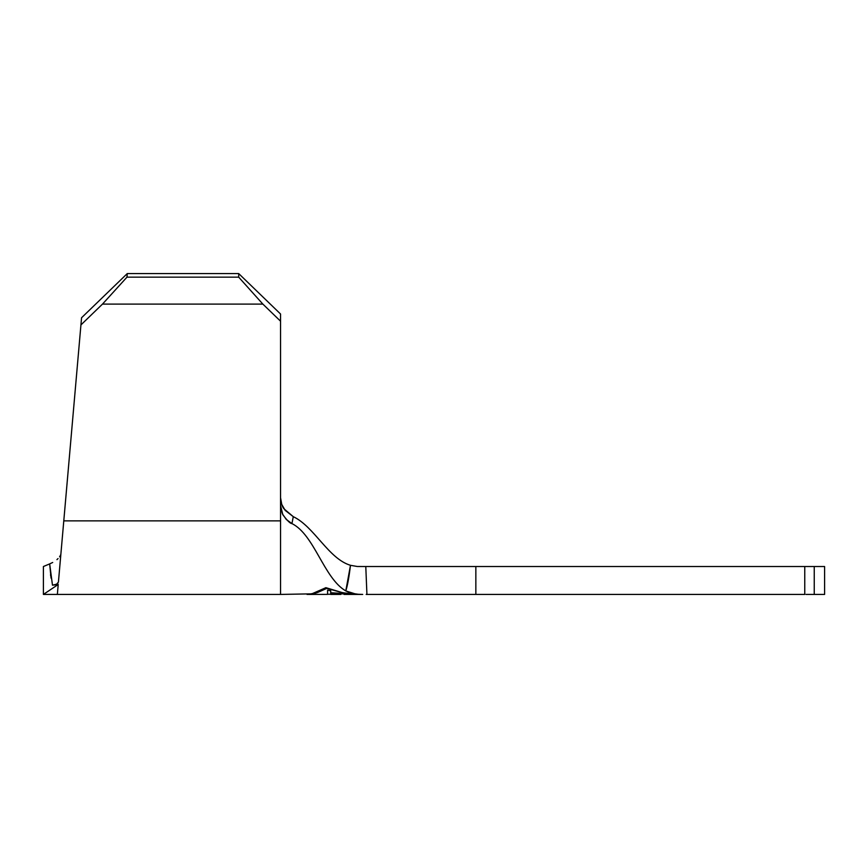 <?xml version="1.0" encoding="UTF-8"?>
<svg xmlns="http://www.w3.org/2000/svg" width="868" height="868" viewBox="0 0 868 868"><rect width="100%" height="100%" fill="white"/><g stroke="black" fill="none" stroke-linecap="round" stroke-linejoin="round"><path stroke-width="1.3" d="M356.683 594.417L330.719 593.408L330.697 594.276L327.551 594.244L327.605 590.131L330.741 590.804L330.73 592.757L358.668 594.428L342.513 592.746L326.802 588.363L317.742 592.421L308.574 594.363L317.742 592.421L313.185 593.886M308.574 594.428L327.616 594.385M340.896 594.417L330.795 594.428M60.879 554.099L63.787 520.876L280.548 520.876L280.548 321.193L280.548 520.876L63.787 520.876L80.93 324.925L102.489 304.104L126.967 277.163L127.281 273.572L126.967 277.163L238.7 277.163L126.967 277.163L102.489 304.104L262.863 304.104L238.7 277.163L238.7 273.572L127.281 273.572L238.7 273.572L280.548 314.01L280.548 321.193L262.863 304.104L102.489 304.104L80.93 324.925L81.559 317.753L127.281 273.572L81.559 317.753L58.427 582.07L56.626 584.175L52.481 585.184L58.221 584.49L57.353 594.428L280.548 594.428L280.548 520.876L280.548 594.428L311.829 593.842L325.891 587.679L342.046 592.529L350.281 593.972L362.705 594.428L344.053 594.428M280.548 505.545L282.827 514.735C287.319 520.724 290.357 523.675 291.941 523.578L293.286 516.677L284.053 508.887C282.241 506.901 281.08 503.169 280.548 497.7L281.742 504.395L285.171 510.384L293.286 516.677L291.941 523.578C314.498 534.872 323.807 578.229 345.789 590.913C347.46 585.9 349.023 577.361 350.477 565.307C328.375 558.656 314.335 526.648 293.286 516.677C314.335 526.648 328.375 558.656 350.477 565.307L357.247 566.489L365.417 566.522L357.247 566.489L350.477 565.307L345.789 590.913C323.807 578.229 314.498 534.872 291.941 523.578L286.31 519.498L282.393 513.856L280.624 507.281M62.051 540.645L61.216 550.301L62.051 540.645M60.5 558.482L60.413 559.383L60.5 558.482M59.794 566.522L59.903 565.318M60.152 562.388L60.413 559.393M358.668 566.522L475.848 566.522L475.848 594.428L366.925 594.428L365.786 566.522L475.848 566.522L475.848 594.428L804.755 594.428L804.755 566.522L475.848 566.522L806.036 566.522M811.048 566.522L824.6 566.522L824.6 594.428L814.249 594.428L814.249 566.522L824.6 566.522L824.6 594.428L806.036 594.428M358.495 566.522L365.786 566.522L366.925 594.428L804.755 594.428L804.755 566.522L814.249 566.522L814.249 594.428L811.048 594.428M362.01 594.428L356.596 594.341L345.789 590.913L351.019 593.235L359.352 594.428M359.026 594.428L360.47 594.428M366.177 594.428L366.849 594.428M60.684 556.355L58.427 582.092M280.548 314.01L280.548 321.193L262.863 304.104L238.7 277.163L238.7 273.572L280.548 314.01M51.071 578.175L49.671 563.896L43.4 566.522L43.4 594.428L58.221 584.49L52.481 585.184L49.671 563.896L52.698 562.475M59.588 556.768L60.478 555.292M58.047 558.58L56.93 559.632M50.539 574.703L50.735 576.081M43.4 566.522L43.4 594.428L58.221 584.49C57.071 597.64 57.071 597.64 58.221 584.49M60.055 556.073L60.738 554.695M57.928 583.198L56.735 584.121M307.055 594.428L308.14 594.396L307.055 594.428M310.05 594.189L312.968 593.538M319.923 590.631L325.891 587.679L329.916 588.927M321.279 590.848L317.742 592.421L321.279 590.848M322.278 590.381L326.802 587.951L342.513 592.746L358.668 594.428L330.719 593.408L330.719 590.804L330.697 594.276L330.741 590.804L327.605 590.131M327.551 594.244L330.697 594.276L330.697 590.793L330.73 592.757L344.672 594.005M57.353 594.428L43.4 594.428"/></g></svg>
